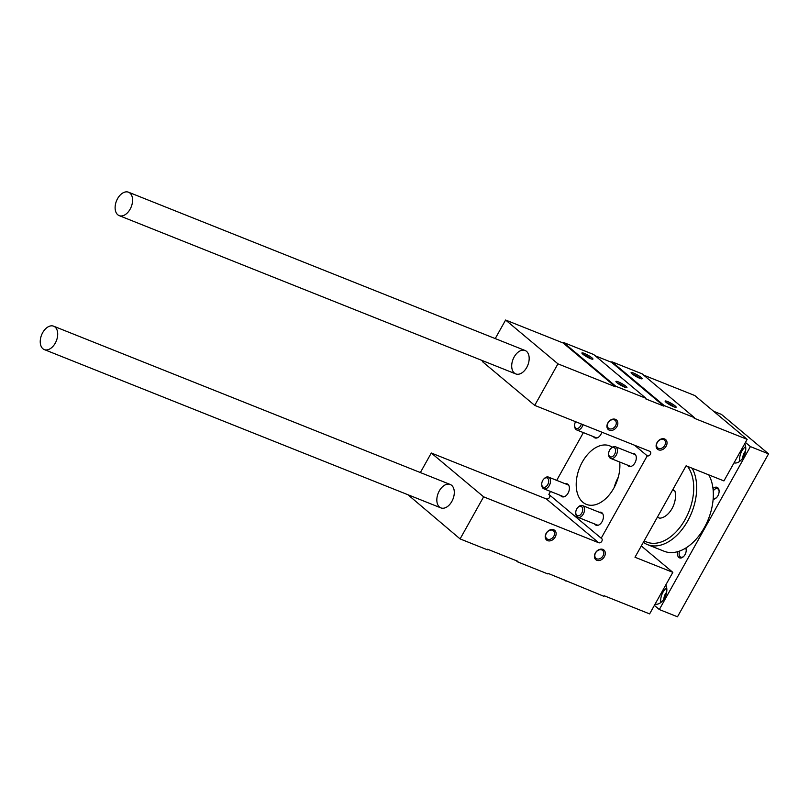 <?xml version="1.0" encoding="UTF-8"?>
<svg xmlns="http://www.w3.org/2000/svg" width="809" height="809" viewBox="0 0 809 809"><rect width="100%" height="100%" fill="white"/><g stroke="black" fill="none" stroke-linecap="round" stroke-linejoin="round"><path stroke-width="1.21" d="M516.102 560.607L517.618 561.871L547.895 573.955L548.199 573.419L603.898 596.314L604.202 595.768L649.617 613.9L672.835 572.347L641.304 545.944M566.057 581.206L564.54 579.942M616.903 382.697A6.3 0.991 29.2 0 0 622.424 386.156A6.3 0.991 29.2 0 0 626.793 387.683A6.3 0.991 29.2 0 0 621.929 383.648A6.3 0.991 29.2 0 0 615.932 381.615A6.3 0.991 29.2 0 0 616.903 382.697M582.885 354.221A6.3 0.991 29.2 0 0 588.406 357.679A6.3 0.991 29.2 0 0 592.775 359.206A6.3 0.991 29.2 0 0 587.91 355.171A6.3 0.991 29.2 0 0 581.914 353.139A6.3 0.991 29.2 0 0 582.885 354.221M593.705 354.524L563.428 342.44L615.77 386.257L646.037 398.341L593.705 354.524M546.378 533.252A5.167 3.924 -50.1 0 1 553.417 530.775A5.167 3.924 -50.1 0 1 553.113 537.257A5.167 3.924 -50.1 0 1 546.783 538.693A5.167 3.924 -50.1 0 1 546.378 533.252M608.105 422.814A5.167 3.924 -50.1 0 1 615.133 420.336A5.167 3.924 -50.1 0 1 614.83 426.818A5.167 3.924 -50.1 0 1 608.51 428.254A5.167 3.924 -50.1 0 1 608.105 422.814M595.576 552.881A5.167 3.924 -50.1 0 1 602.614 550.413A5.167 3.924 -50.1 0 1 602.301 556.885A5.167 3.924 -50.1 0 1 595.98 558.331A5.167 3.924 -50.1 0 1 595.576 552.881M657.292 442.442A5.167 3.924 -50.1 0 1 664.331 439.975A5.167 3.924 -50.1 0 1 664.027 446.447A5.167 3.924 -50.1 0 1 657.707 447.893A5.167 3.924 -50.1 0 1 657.292 442.442M451.634 485.319A12.6 7.948 111.8 0 1 452.433 500.306A12.6 7.948 111.8 0 1 440.895 507.89A12.6 7.948 111.8 0 1 438.185 493.237A12.6 7.948 111.8 0 1 450.239 484.48A12.6 7.948 111.8 0 1 451.634 485.319M495.239 338.587L505.605 320.03L557.947 363.848L534.719 405.39L649.769 451.311A2.629 1.992 129.9 0 1 650.183 451.564A2.629 1.992 129.9 0 1 650.224 454.597A2.629 1.992 129.9 0 1 647.23 455.841L601.198 538.218A2.629 1.992 129.9 0 1 601.613 538.46A2.629 1.992 129.9 0 1 601.653 541.504A2.629 1.992 129.9 0 1 598.67 542.738L483.62 496.827L431.288 453.01L420.356 472.557M407.958 494.744L460.099 538.915L487.342 549.786L487.645 549.25L517.922 561.335L517.618 561.871M483.62 496.827L460.099 538.915M672.835 572.347L634.994 557.239L686.093 465.812L723.934 480.92L747.162 439.368L694.82 395.55L643.661 375.133M618.268 477.219A31.5 19.871 -68.2 0 0 614.152 487.514M632.082 373.859A6.3 0.991 29.2 0 0 637.603 377.307A6.3 0.991 29.2 0 0 641.972 378.845A6.3 0.991 29.2 0 0 637.108 374.8A6.3 0.991 29.2 0 0 631.111 372.767A6.3 0.991 29.2 0 0 632.082 373.859M666.1 402.336A6.3 0.991 29.2 0 0 671.622 405.794A6.3 0.991 29.2 0 0 675.99 407.321A6.3 0.991 29.2 0 0 671.126 403.286A6.3 0.991 29.2 0 0 665.129 401.254A6.3 0.991 29.2 0 0 666.1 402.336M642.144 373.859L611.867 361.775L664.209 405.592L694.486 417.677L642.144 373.859M526.517 351.349A12.6 7.948 111.8 0 1 527.306 366.335A12.6 7.948 111.8 0 1 515.768 373.92A12.6 7.948 111.8 0 1 513.058 359.267A12.6 7.948 111.8 0 1 525.112 350.509A12.6 7.948 111.8 0 1 526.517 351.349M482.831 360.774L482.386 361.572L534.719 405.39M647.23 455.841L634.6 445.263M593.452 436.638A6.927 4.369 -68.2 0 0 594.14 437.436A6.927 4.369 -68.2 0 0 594.908 437.891A6.927 4.369 -68.2 0 0 601.856 432.188M627.471 465.114A6.927 4.369 -68.2 0 0 628.158 465.913A6.927 4.369 -68.2 0 0 628.927 466.378A6.927 4.369 -68.2 0 0 635.561 461.555A6.927 4.369 -68.2 0 0 634.064 453.505A6.927 4.369 -68.2 0 0 632.142 453.414M560.566 495.472A6.927 4.369 -68.2 0 0 561.254 496.271A6.927 4.369 -68.2 0 0 562.022 496.736A6.927 4.369 -68.2 0 0 568.656 491.912A6.927 4.369 -68.2 0 0 567.17 483.863A6.927 4.369 -68.2 0 0 565.238 483.772M594.585 523.959A6.927 4.369 -68.2 0 0 595.272 524.758A6.927 4.369 -68.2 0 0 596.041 525.213A6.927 4.369 -68.2 0 0 602.675 520.399A6.927 4.369 -68.2 0 0 601.188 512.34A6.927 4.369 -68.2 0 0 599.257 512.249M619.694 462.01A31.5 19.871 111.8 0 1 609.814 494.188A31.5 19.871 111.8 0 1 586.373 504.381A31.5 19.871 111.8 0 1 582.874 502.278A31.5 19.871 111.8 0 1 580.882 464.811A31.5 19.871 111.8 0 1 609.723 445.86A31.5 19.871 111.8 0 1 612.302 447.256M583.39 432.613L556.703 480.364M550.504 491.457L548.856 494.4L601.198 538.218M598.67 542.738L546.328 498.92A2.629 1.992 129.9 0 0 549.129 497.939A2.629 1.992 129.9 0 0 549.604 495.017M546.328 498.92L431.288 453.01M694.486 417.677L694.173 418.223L747.162 439.368M646.037 398.341L645.734 398.888L663.906 406.138L664.209 405.592M557.947 363.848L615.467 386.803L615.77 386.257M546.126 533.394A6.3 4.783 -50.1 0 1 555.571 531.412A6.3 4.783 -50.1 0 1 550.312 540.816A6.3 4.783 -50.1 0 1 546.126 533.394M607.852 422.955A6.3 4.783 -50.1 0 1 617.287 420.973A6.3 4.783 -50.1 0 1 612.029 430.378A6.3 4.783 -50.1 0 1 607.852 422.955M595.323 553.032A6.3 4.783 -50.1 0 1 604.758 551.05A6.3 4.783 -50.1 0 1 599.509 560.455A6.3 4.783 -50.1 0 1 595.323 553.032M657.039 442.594A6.3 4.783 -50.1 0 1 666.485 440.612A6.3 4.783 -50.1 0 1 661.226 450.016A6.3 4.783 -50.1 0 1 657.039 442.594M505.605 320.03L563.125 342.986L563.428 342.44M595.222 355.798L611.564 362.321L611.867 361.775M674.16 406.927A5.167 0.809 29.2 0 0 666.434 402.609M640.141 378.44A5.167 0.809 29.2 0 0 632.416 374.122M624.963 387.289A5.167 0.809 29.2 0 0 617.237 382.97M590.944 358.812A5.167 0.809 29.2 0 0 583.218 354.484M663.906 406.138L611.564 362.321M615.467 386.803L563.125 342.986M745.433 442.452L750.388 446.598L768.55 453.849L677.487 616.792L659.325 609.541L654.37 605.395M750.388 446.598L659.325 609.541M713.609 411.285L721.446 414.41L768.55 453.849M643.357 542.293A46.204 29.144 -68.2 0 0 647.524 544.619L664.169 551.263A46.204 29.144 -68.2 0 0 677.811 551.637A6.3 3.974 -68.2 0 0 678.832 557.441A6.3 3.974 -68.2 0 0 683.504 556.612A6.3 3.974 -68.2 0 0 686.224 549.796A6.3 3.974 -68.2 0 0 685.87 547.986A46.204 29.144 -68.2 0 0 713.144 499.193A6.3 3.974 -68.2 0 0 716.39 497.778A6.3 3.974 -68.2 0 0 719.11 490.952A6.3 3.974 -68.2 0 0 713.002 488.676A46.204 29.144 -68.2 0 0 708.765 474.863M655.098 604.101A11.548 7.281 -68.2 0 0 664.604 598.013A11.548 7.281 -68.2 0 0 665.787 584.958M734.016 462.879A11.548 7.281 -68.2 0 0 743.532 456.802A11.548 7.281 -68.2 0 0 744.715 443.747M713.225 498.051A5.167 3.256 -68.2 0 0 713.659 498.293A5.167 3.256 -68.2 0 0 716.663 497.505M719.12 491.346A5.167 3.256 -68.2 0 0 717.492 488.697A5.167 3.256 -68.2 0 0 713.214 490.982M679.712 551.02A5.167 3.256 -68.2 0 0 680.197 556.784A5.167 3.256 -68.2 0 0 680.774 557.128A5.167 3.256 -68.2 0 0 683.777 556.339M686.234 550.181A5.167 3.256 -68.2 0 0 685.496 548.209M745.554 451.098A6.927 4.369 -68.2 0 0 742.804 457.985M745.635 446.578A11.548 7.281 -68.2 0 0 739.75 461.312M666.636 592.309A6.927 4.369 -68.2 0 0 663.886 599.196M666.707 587.799A11.548 7.281 -68.2 0 0 660.832 602.523M55.042 327.028A12.6 7.948 111.8 0 1 55.841 342.015A12.6 7.948 111.8 0 1 44.303 349.589A12.6 7.948 111.8 0 1 41.593 334.946A12.6 7.948 111.8 0 1 53.647 326.189A12.6 7.948 111.8 0 1 55.042 327.028M129.915 193.058A12.6 7.948 111.8 0 1 130.714 208.044A12.6 7.948 111.8 0 1 119.176 215.619A12.6 7.948 111.8 0 1 116.466 200.966A12.6 7.948 111.8 0 1 128.52 192.208A12.6 7.948 111.8 0 1 129.915 193.058M713.144 499.193A46.204 29.144 -68.2 0 0 713.002 488.676M677.811 551.637A46.204 29.144 -68.2 0 0 685.87 547.986M647.524 544.619A46.204 29.144 -68.2 0 0 687.033 522.118A46.204 29.144 -68.2 0 0 692.11 468.219M644.197 540.776A44.101 27.819 -68.2 0 0 684.525 520.541A44.101 27.819 -68.2 0 0 687.539 466.388M657.353 517.234L659.74 518.185A17.849 11.255 -68.2 0 0 672.036 508.548A17.849 11.255 -68.2 0 0 674.908 491.023L672.532 490.072M672.926 489.364L674.908 491.023M608.651 453.97L608.692 454.789A6.3 3.974 -68.2 0 0 610.714 458.43A6.3 3.974 -68.2 0 0 616.195 455.204A6.3 3.974 -68.2 0 0 615.386 446.72A6.3 3.974 -68.2 0 0 611.412 447.974L610.815 448.54A5.016 3.165 -68.2 0 0 608.651 453.97A5.016 3.165 -68.2 0 0 610.916 457.004A5.016 3.165 -68.2 0 0 614.618 454.294A5.016 3.165 -68.2 0 0 615.002 448.408A5.016 3.165 -68.2 0 0 610.815 448.54M575.765 512.805L575.806 513.624A6.3 3.974 -68.2 0 0 577.828 517.264A6.3 3.974 -68.2 0 0 583.309 514.049A6.3 3.974 -68.2 0 0 582.5 505.564A6.3 3.974 -68.2 0 0 578.526 506.808L577.939 507.385A5.016 3.165 -68.2 0 0 575.765 512.805A5.016 3.165 -68.2 0 0 578.03 515.839A5.016 3.165 -68.2 0 0 581.732 513.139A5.016 3.165 -68.2 0 0 582.116 507.253A5.016 3.165 -68.2 0 0 577.939 507.385M575.573 421.701A5.016 3.165 -68.2 0 0 574.633 425.483L574.673 426.303A6.3 3.974 -68.2 0 0 576.696 429.943A6.3 3.974 -68.2 0 0 582.177 426.727A6.3 3.974 -68.2 0 0 583.026 424.674M574.633 425.483A5.016 3.165 -68.2 0 0 576.898 428.517A5.016 3.165 -68.2 0 0 580.599 425.817A5.016 3.165 -68.2 0 0 581.337 423.997M541.747 484.328L541.787 485.147A6.3 3.974 -68.2 0 0 543.81 488.788A6.3 3.974 -68.2 0 0 549.291 485.562A6.3 3.974 -68.2 0 0 548.482 477.088A6.3 3.974 -68.2 0 0 544.508 478.331L543.921 478.898A5.016 3.165 -68.2 0 0 541.747 484.328A5.016 3.165 -68.2 0 0 544.012 487.362A5.016 3.165 -68.2 0 0 547.713 484.652A5.016 3.165 -68.2 0 0 548.097 478.766A5.016 3.165 -68.2 0 0 543.921 478.898M44.303 349.589L440.895 507.89M53.647 326.189L450.239 484.48M119.176 215.619L515.768 373.92M128.52 192.208L525.112 350.509M635.53 454.759L615.386 446.72M630.858 466.469L610.714 458.43M602.644 513.604L582.5 505.564M597.972 525.304L577.828 517.264M596.84 437.982L576.696 429.943M568.626 485.117L548.482 477.088M563.954 496.827L543.81 488.788"/></g></svg>

